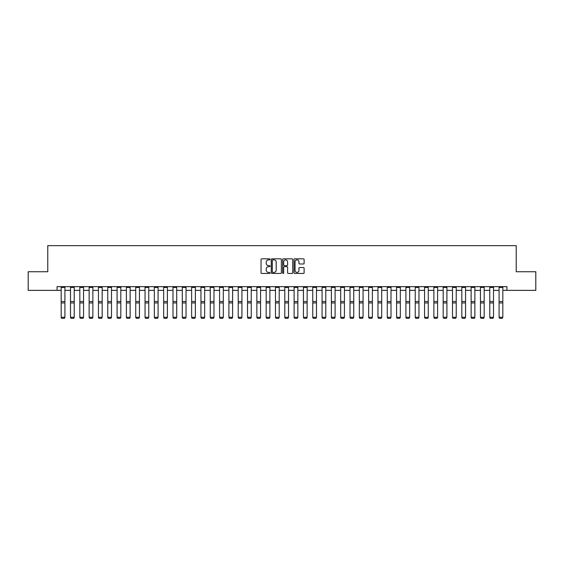 <?xml version="1.0" encoding="UTF-8"?>
<svg xmlns="http://www.w3.org/2000/svg" width="564" height="564" viewBox="0 0 564 564"><rect width="100%" height="100%" fill="white"/><g stroke="black" fill="none" stroke-linecap="round" stroke-linejoin="round"><path stroke-width="0.85" d="M270.071 259.341A0.515 0.515 0 0 0 269.564 258.827L261.788 258.827A0.733 0.733 0 0 0 261.054 259.56L261.054 272.729A0.733 0.733 0 0 0 261.788 273.462L269.564 273.462A0.515 0.515 0 0 0 270.071 272.948A0.515 0.515 0 0 0 269.564 272.433L268.556 272.433A2.341 2.341 0 0 1 266.215 270.093L266.215 269A2.341 2.341 0 0 1 268.556 266.659L269.564 266.659A0.515 0.515 0 0 0 270.071 266.145A0.515 0.515 0 0 0 269.564 265.63L268.556 265.63A2.341 2.341 0 0 1 266.215 263.289L266.215 262.189A2.341 2.341 0 0 1 268.556 259.849L269.564 259.849A0.515 0.515 0 0 0 270.071 259.341M303.383 263.987A0.733 0.733 0 0 0 304.116 263.254L304.116 259.56A0.733 0.733 0 0 0 303.383 258.827L294.746 258.827A0.733 0.733 0 0 0 294.02 259.56L294.02 272.729A0.733 0.733 0 0 0 294.746 273.462L303.383 273.462A0.733 0.733 0 0 0 304.116 272.729L304.116 268.267A0.733 0.733 0 0 0 303.383 267.533L299.688 267.533A0.733 0.733 0 0 0 298.955 268.267L298.955 270.48A1.96 1.96 0 0 1 296.995 272.433A1.96 1.96 0 0 1 295.042 270.48L295.042 261.809A1.96 1.96 0 0 1 296.995 259.849A1.96 1.96 0 0 1 298.955 261.809L298.955 263.254A0.733 0.733 0 0 0 299.688 263.987L303.383 263.987M57.084 290.368L28.2 290.368L28.2 271.735L47.764 271.735L47.764 245.643L516.236 245.643L516.236 271.735L535.8 271.735L535.8 290.368L506.916 290.368L506.916 286.639L57.084 286.639L57.084 290.368L61.18 290.368M281.358 259.56A0.733 0.733 0 0 0 280.625 258.827L271.996 258.827A0.733 0.733 0 0 0 271.263 259.56L271.263 272.729A0.733 0.733 0 0 0 271.996 273.462L280.625 273.462A0.733 0.733 0 0 0 281.358 272.729L281.358 259.56M283.375 258.827L292.004 258.827A0.733 0.733 0 0 1 292.737 259.56L292.737 272.729A0.733 0.733 0 0 1 292.004 273.462L288.31 273.462A0.733 0.733 0 0 1 287.577 272.729L287.577 267.385A0.733 0.733 0 0 0 286.85 266.659L284.397 266.659A0.733 0.733 0 0 0 283.664 267.385L283.664 272.948A0.515 0.515 0 0 1 283.149 273.462A0.515 0.515 0 0 1 282.642 272.948L282.642 259.56A0.733 0.733 0 0 1 283.375 258.827M64.909 290.368L70.5 290.368M74.229 290.368L79.82 290.368M83.542 290.368L89.133 290.368M92.863 290.368L98.453 290.368M102.176 290.368L107.766 290.368M111.496 290.368L117.086 290.368M120.816 290.368L126.406 290.368M130.129 290.368L135.72 290.368M139.449 290.368L145.04 290.368M148.762 290.368L154.353 290.368M158.082 290.368L163.673 290.368M167.395 290.368L172.986 290.368M176.715 290.368L182.306 290.368M186.035 290.368L191.626 290.368M195.348 290.368L200.939 290.368M204.669 290.368L210.259 290.368M213.982 290.368L219.572 290.368M223.302 290.368L228.892 290.368M232.622 290.368L238.212 290.368M241.935 290.368L247.525 290.368M251.255 290.368L256.846 290.368M260.568 290.368L266.159 290.368M269.888 290.368L275.479 290.368M279.208 290.368L284.792 290.368M288.521 290.368L294.112 290.368M297.841 290.368L303.432 290.368M307.154 290.368L312.745 290.368M316.474 290.368L322.065 290.368M325.788 290.368L331.378 290.368M335.108 290.368L340.698 290.368M344.428 290.368L350.018 290.368M353.741 290.368L359.331 290.368M363.061 290.368L368.652 290.368M372.374 290.368L377.965 290.368M381.694 290.368L387.285 290.368M391.014 290.368L396.605 290.368M400.327 290.368L405.918 290.368M409.647 290.368L415.238 290.368M418.96 290.368L424.551 290.368M428.28 290.368L433.871 290.368M437.594 290.368L443.184 290.368M446.914 290.368L452.504 290.368M456.234 290.368L461.824 290.368M465.547 290.368L471.137 290.368M474.867 290.368L480.457 290.368M484.18 290.368L489.771 290.368M493.5 290.368L499.091 290.368M502.82 290.368L506.916 290.368M272.8 259.849A0.515 0.515 0 0 0 272.285 260.364L272.285 271.926A0.515 0.515 0 0 0 272.8 272.433L273.857 272.433A2.341 2.341 0 0 0 276.205 270.093L276.205 262.189A2.341 2.341 0 0 0 273.857 259.849L272.8 259.849M287.577 261.844A1.96 1.96 0 0 0 285.624 259.891A1.96 1.96 0 0 0 283.664 261.844L283.664 264.897A0.733 0.733 0 0 0 284.397 265.63L286.85 265.63A0.733 0.733 0 0 0 287.577 264.897L287.577 261.844M61.18 317.426L61.744 318.357L61.18 317.292L64.909 317.292L64.352 318.357L61.744 318.3L64.352 318.357M64.909 286.639L64.909 317.292L64.352 318.3M61.18 286.639L61.18 317.292L61.744 318.3M70.5 317.426L71.057 318.357L70.5 317.292L74.229 317.292L73.665 318.357L71.057 318.3L73.665 318.357M79.82 317.426L80.377 318.357L79.82 317.292L83.542 317.292L82.986 318.357L80.377 318.3L82.986 318.357M89.133 317.426L89.69 318.357L89.133 317.292L92.863 317.292L92.306 318.357L89.69 318.3L92.306 318.357M74.229 286.639L74.229 317.292L73.665 318.3M70.5 286.639L70.5 317.292L71.057 318.3M83.542 286.639L83.542 317.292L82.986 318.3M79.82 286.639L79.82 317.292L80.377 318.3M92.863 286.639L92.863 317.292L92.306 318.3M89.133 286.639L89.133 317.292L89.69 318.3M98.453 317.426L99.01 318.357L98.453 317.292L102.176 317.292L101.619 318.357L99.01 318.3L101.619 318.357M102.176 286.639L102.176 317.292L101.619 318.3M98.453 286.639L98.453 317.292L99.01 318.3M107.766 317.426L108.33 318.357L107.766 317.292L111.496 317.292L110.939 318.357L108.33 318.3L110.939 318.357M117.086 317.426L117.643 318.357L117.086 317.292L120.816 317.292L120.252 318.357L117.643 318.3L120.252 318.357M126.406 317.426L126.963 318.357L126.406 317.292L130.129 317.292L129.572 318.357L126.963 318.3L129.572 318.357M135.72 317.426L136.276 318.357L135.72 317.292L139.449 317.292L138.885 318.357L136.276 318.3L138.885 318.357M145.04 317.426L145.597 318.357L145.04 317.292L148.762 317.292L148.205 318.357L145.597 318.3L148.205 318.357M111.496 286.639L111.496 317.292L110.939 318.3M107.766 286.639L107.766 317.292L108.33 318.3M120.816 286.639L120.816 317.292L120.252 318.3M117.086 286.639L117.086 317.292L117.643 318.3M130.129 286.639L130.129 317.292L129.572 318.3M126.406 286.639L126.406 317.292L126.963 318.3M139.449 286.639L139.449 317.292L138.885 318.3M135.72 286.639L135.72 317.292L136.276 318.3M148.762 286.639L148.762 317.292L148.205 318.3M145.04 286.639L145.04 317.292L145.597 318.3M154.353 317.426L154.917 318.357L154.353 317.292L158.082 317.292L157.525 318.357L154.917 318.3L157.525 318.357M158.082 286.639L158.082 317.292L157.525 318.3M154.353 286.639L154.353 317.292L154.917 318.3M163.673 317.426L164.23 318.357L163.673 317.292L167.395 317.292L166.838 318.357L164.23 318.3L166.838 318.357M167.395 286.639L167.395 317.292L166.838 318.3M163.673 286.639L163.673 317.292L164.23 318.3M172.986 317.426L173.55 318.357L172.986 317.292L176.715 317.292L176.158 318.357L173.55 318.3L176.158 318.357M176.715 286.639L176.715 317.292L176.158 318.3M172.986 286.639L172.986 317.292L173.55 318.3M182.306 317.426L182.863 318.357L182.306 317.292L186.035 317.292L185.471 318.357L182.863 318.3L185.471 318.357M186.035 286.639L186.035 317.292L185.471 318.3M182.306 286.639L182.306 317.292L182.863 318.3M191.626 317.426L192.183 318.357L191.626 317.292L195.348 317.292L194.791 318.357L192.183 318.3L194.791 318.357M195.348 286.639L195.348 317.292L194.791 318.3M191.626 286.639L191.626 317.292L192.183 318.3M200.939 317.426L201.496 318.357L200.939 317.292L204.669 317.292L204.112 318.357L201.496 318.3L204.112 318.357M204.669 286.639L204.669 317.292L204.112 318.3M200.939 286.639L200.939 317.292L201.496 318.3M210.259 317.426L210.816 318.357L210.259 317.292L213.982 317.292L213.425 318.357L210.816 318.3L213.425 318.357M219.572 317.426L220.136 318.357L219.572 317.292L223.302 317.292L222.745 318.357L220.136 318.3L222.745 318.357M228.892 317.426L229.449 318.357L228.892 317.292L232.622 317.292L232.058 318.357L229.449 318.3L232.058 318.357M238.212 317.426L238.769 318.357L238.212 317.292L241.935 317.292L241.378 318.357L238.769 318.3L241.378 318.357M247.525 317.426L248.082 318.357L247.525 317.292L251.255 317.292L250.691 318.357L248.082 318.3L250.691 318.357M256.846 317.426L257.403 318.357L256.846 317.292L260.568 317.292L260.011 318.357L257.403 318.3L260.011 318.357M266.159 317.426L266.723 318.357L266.159 317.292L269.888 317.292L269.331 318.357L266.723 318.3L269.331 318.357M275.479 317.426L276.036 318.357L275.479 317.292L279.208 317.292L278.644 318.357L276.036 318.3L278.644 318.357M284.792 317.426L285.356 318.357L284.792 317.292L288.521 317.292L287.964 318.357L285.356 318.3L287.964 318.357M294.112 317.426L294.669 318.357L294.112 317.292L297.841 317.292L297.277 318.357L294.669 318.3L297.277 318.357M303.432 317.426L303.989 318.357L303.432 317.292L307.154 317.292L306.597 318.357L303.989 318.3L306.597 318.357M312.745 317.426L313.309 318.357L312.745 317.292L316.474 317.292L315.918 318.357L313.309 318.3L315.918 318.357M322.065 317.426L322.622 318.357L322.065 317.292L325.788 317.292L325.231 318.357L322.622 318.3L325.231 318.357M331.378 317.426L331.942 318.357L331.378 317.292L335.108 317.292L334.551 318.357L331.942 318.3L334.551 318.357M340.698 317.426L341.255 318.357L340.698 317.292L344.428 317.292L343.864 318.357L341.255 318.3L343.864 318.357M350.018 317.426L350.575 318.357L350.018 317.292L353.741 317.292L353.184 318.357L350.575 318.3L353.184 318.357M359.331 317.426L359.888 318.357L359.331 317.292L363.061 317.292L362.504 318.357L359.888 318.3L362.504 318.357M368.652 317.426L369.209 318.357L368.652 317.292L372.374 317.292L371.817 318.357L369.209 318.3L371.817 318.357M377.965 317.426L378.529 318.357L377.965 317.292L381.694 317.292L381.137 318.357L378.529 318.3L381.137 318.357M387.285 317.426L387.842 318.357L387.285 317.292L391.014 317.292L390.45 318.357L387.842 318.3L390.45 318.357M396.605 317.426L397.162 318.357L396.605 317.292L400.327 317.292L399.77 318.357L397.162 318.3L399.77 318.357M405.918 317.426L406.475 318.357L405.918 317.292L409.647 317.292L409.083 318.357L406.475 318.3L409.083 318.357M415.238 317.426L415.795 318.357L415.238 317.292L418.96 317.292L418.403 318.357L415.795 318.3L418.403 318.357M424.551 317.426L425.115 318.357L424.551 317.292L428.28 317.292L427.724 318.357L425.115 318.3L427.724 318.357M433.871 317.426L434.428 318.357L433.871 317.292L437.594 317.292L437.037 318.357L434.428 318.3L437.037 318.357M443.184 317.426L443.748 318.357L443.184 317.292L446.914 317.292L446.357 318.357L443.748 318.3L446.357 318.357M213.982 286.639L213.982 317.292L213.425 318.3M210.259 286.639L210.259 317.292L210.816 318.3M223.302 286.639L223.302 317.292L222.745 318.3M219.572 286.639L219.572 317.292L220.136 318.3M232.622 286.639L232.622 317.292L232.058 318.3M228.892 286.639L228.892 317.292L229.449 318.3M241.935 286.639L241.935 317.292L241.378 318.3M238.212 286.639L238.212 317.292L238.769 318.3M251.255 286.639L251.255 317.292L250.691 318.3M247.525 286.639L247.525 317.292L248.082 318.3M260.568 286.639L260.568 317.292L260.011 318.3M256.846 286.639L256.846 317.292L257.403 318.3M269.888 286.639L269.888 317.292L269.331 318.3M266.159 286.639L266.159 317.292L266.723 318.3M279.208 286.639L279.208 317.292L278.644 318.3M275.479 286.639L275.479 317.292L276.036 318.3M288.521 286.639L288.521 317.292L287.964 318.3M284.792 286.639L284.792 317.292L285.356 318.3M297.841 286.639L297.841 317.292L297.277 318.3M294.112 286.639L294.112 317.292L294.669 318.3M307.154 286.639L307.154 317.292L306.597 318.3M303.432 286.639L303.432 317.292L303.989 318.3M316.474 286.639L316.474 317.292L315.918 318.3M312.745 286.639L312.745 317.292L313.309 318.3M325.788 286.639L325.788 317.292L325.231 318.3M322.065 286.639L322.065 317.292L322.622 318.3M335.108 286.639L335.108 317.292L334.551 318.3M331.378 286.639L331.378 317.292L331.942 318.3M344.428 286.639L344.428 317.292L343.864 318.3M340.698 286.639L340.698 317.292L341.255 318.3M353.741 286.639L353.741 317.292L353.184 318.3M350.018 286.639L350.018 317.292L350.575 318.3M363.061 286.639L363.061 317.292L362.504 318.3M359.331 286.639L359.331 317.292L359.888 318.3M372.374 286.639L372.374 317.292L371.817 318.3M368.652 286.639L368.652 317.292L369.209 318.3M381.694 286.639L381.694 317.292L381.137 318.3M377.965 286.639L377.965 317.292L378.529 318.3M391.014 286.639L391.014 317.292L390.45 318.3M387.285 286.639L387.285 317.292L387.842 318.3M400.327 286.639L400.327 317.292L399.77 318.3M396.605 286.639L396.605 317.292L397.162 318.3M409.647 286.639L409.647 317.292L409.083 318.3M405.918 286.639L405.918 317.292L406.475 318.3M418.96 286.639L418.96 317.292L418.403 318.3M415.238 286.639L415.238 317.292L415.795 318.3M428.28 286.639L428.28 317.292L427.724 318.3M424.551 286.639L424.551 317.292L425.115 318.3M437.594 286.639L437.594 317.292L437.037 318.3M433.871 286.639L433.871 317.292L434.428 318.3M446.914 286.639L446.914 317.292L446.357 318.3M443.184 286.639L443.184 317.292L443.748 318.3M452.504 317.426L453.061 318.357L452.504 317.292L456.234 317.292L455.67 318.357L453.061 318.3L455.67 318.357M456.234 286.639L456.234 317.292L455.67 318.3M452.504 286.639L452.504 317.292L453.061 318.3M461.824 317.426L462.381 318.357L461.824 317.292L465.547 317.292L464.99 318.357L462.381 318.3L464.99 318.357M465.547 286.639L465.547 317.292L464.99 318.3M461.824 286.639L461.824 317.292L462.381 318.3M471.137 317.426L471.694 318.357L471.137 317.292L474.867 317.292L474.31 318.357L471.694 318.3L474.31 318.357M474.867 286.639L474.867 317.292L474.31 318.3M471.137 286.639L471.137 317.292L471.694 318.3M480.457 317.426L481.014 318.357L480.457 317.292L484.18 317.292L483.623 318.357L481.014 318.3L483.623 318.357M484.18 286.639L484.18 317.292L483.623 318.3M480.457 286.639L480.457 317.292L481.014 318.3M489.771 317.426L490.335 318.357L489.771 317.292L493.5 317.292L492.943 318.357L490.335 318.3L492.943 318.357M493.5 286.639L493.5 317.292L492.943 318.3M489.771 286.639L489.771 317.292L490.335 318.3M499.091 317.426L499.648 318.357L499.091 317.292L502.82 317.292L502.256 318.357L499.648 318.3L502.256 318.357M502.82 286.639L502.82 317.292L502.256 318.3M499.091 286.639L499.091 317.292L499.648 318.3M64.909 301.521L61.18 301.521M64.909 302.938L61.18 302.938M64.909 287.443L61.18 287.443M74.229 301.521L70.5 301.521M74.229 302.938L70.5 302.938M74.229 287.443L70.5 287.443M83.542 301.521L79.82 301.521M83.542 302.938L79.82 302.938M83.542 287.443L79.82 287.443M92.863 301.521L89.133 301.521M92.863 302.938L89.133 302.938M92.863 287.443L89.133 287.443M102.176 301.521L98.453 301.521M102.176 302.938L98.453 302.938M102.176 287.443L98.453 287.443M111.496 301.521L107.766 301.521M111.496 302.938L107.766 302.938M111.496 287.443L107.766 287.443M120.816 301.521L117.086 301.521M120.816 302.938L117.086 302.938M120.816 287.443L117.086 287.443M130.129 301.521L126.406 301.521M130.129 302.938L126.406 302.938M130.129 287.443L126.406 287.443M139.449 301.521L135.72 301.521M139.449 302.938L135.72 302.938M139.449 287.443L135.72 287.443M148.762 301.521L145.04 301.521M148.762 302.938L145.04 302.938M148.762 287.443L145.04 287.443M158.082 301.521L154.353 301.521M158.082 302.938L154.353 302.938M158.082 287.443L154.353 287.443M167.395 301.521L163.673 301.521M167.395 302.938L163.673 302.938M167.395 287.443L163.673 287.443M176.715 301.521L172.986 301.521M176.715 302.938L172.986 302.938M176.715 287.443L172.986 287.443M186.035 301.521L182.306 301.521M186.035 302.938L182.306 302.938M186.035 287.443L182.306 287.443M195.348 301.521L191.626 301.521M195.348 302.938L191.626 302.938M195.348 287.443L191.626 287.443M204.669 301.521L200.939 301.521M204.669 302.938L200.939 302.938M204.669 287.443L200.939 287.443M213.982 301.521L210.259 301.521M213.982 302.938L210.259 302.938M213.982 287.443L210.259 287.443M223.302 301.521L219.572 301.521M223.302 302.938L219.572 302.938M223.302 287.443L219.572 287.443M232.622 301.521L228.892 301.521M232.622 302.938L228.892 302.938M232.622 287.443L228.892 287.443M241.935 301.521L238.212 301.521M241.935 302.938L238.212 302.938M241.935 287.443L238.212 287.443M251.255 301.521L247.525 301.521M251.255 302.938L247.525 302.938M251.255 287.443L247.525 287.443M260.568 301.521L256.846 301.521M260.568 302.938L256.846 302.938M260.568 287.443L256.846 287.443M269.888 301.521L266.159 301.521M269.888 302.938L266.159 302.938M269.888 287.443L266.159 287.443M279.208 301.521L275.479 301.521M279.208 302.938L275.479 302.938M279.208 287.443L275.479 287.443M288.521 301.521L284.792 301.521M288.521 302.938L284.792 302.938M288.521 287.443L284.792 287.443M297.841 301.521L294.112 301.521M297.841 302.938L294.112 302.938M297.841 287.443L294.112 287.443M307.154 301.521L303.432 301.521M307.154 302.938L303.432 302.938M307.154 287.443L303.432 287.443M316.474 301.521L312.745 301.521M316.474 302.938L312.745 302.938M316.474 287.443L312.745 287.443M325.788 301.521L322.065 301.521M325.788 302.938L322.065 302.938M325.788 287.443L322.065 287.443M335.108 301.521L331.378 301.521M335.108 302.938L331.378 302.938M335.108 287.443L331.378 287.443M344.428 301.521L340.698 301.521M344.428 302.938L340.698 302.938M344.428 287.443L340.698 287.443M353.741 301.521L350.018 301.521M353.741 302.938L350.018 302.938M353.741 287.443L350.018 287.443M363.061 301.521L359.331 301.521M363.061 302.938L359.331 302.938M363.061 287.443L359.331 287.443M372.374 301.521L368.652 301.521M372.374 302.938L368.652 302.938M372.374 287.443L368.652 287.443M381.694 301.521L377.965 301.521M381.694 302.938L377.965 302.938M381.694 287.443L377.965 287.443M391.014 301.521L387.285 301.521M391.014 302.938L387.285 302.938M391.014 287.443L387.285 287.443M400.327 301.521L396.605 301.521M400.327 302.938L396.605 302.938M400.327 287.443L396.605 287.443M409.647 301.521L405.918 301.521M409.647 302.938L405.918 302.938M409.647 287.443L405.918 287.443M418.96 301.521L415.238 301.521M418.96 302.938L415.238 302.938M418.96 287.443L415.238 287.443M428.28 301.521L424.551 301.521M428.28 302.938L424.551 302.938M428.28 287.443L424.551 287.443M437.594 301.521L433.871 301.521M437.594 302.938L433.871 302.938M437.594 287.443L433.871 287.443M446.914 301.521L443.184 301.521M446.914 302.938L443.184 302.938M446.914 287.443L443.184 287.443M456.234 301.521L452.504 301.521M456.234 302.938L452.504 302.938M456.234 287.443L452.504 287.443M465.547 301.521L461.824 301.521M465.547 302.938L461.824 302.938M465.547 287.443L461.824 287.443M474.867 301.521L471.137 301.521M474.867 302.938L471.137 302.938M474.867 287.443L471.137 287.443M484.18 301.521L480.457 301.521M484.18 302.938L480.457 302.938M484.18 287.443L480.457 287.443M493.5 301.521L489.771 301.521M493.5 302.938L489.771 302.938M493.5 287.443L489.771 287.443M502.82 301.521L499.091 301.521M502.82 302.938L499.091 302.938M502.82 287.443L499.091 287.443"/></g></svg>
